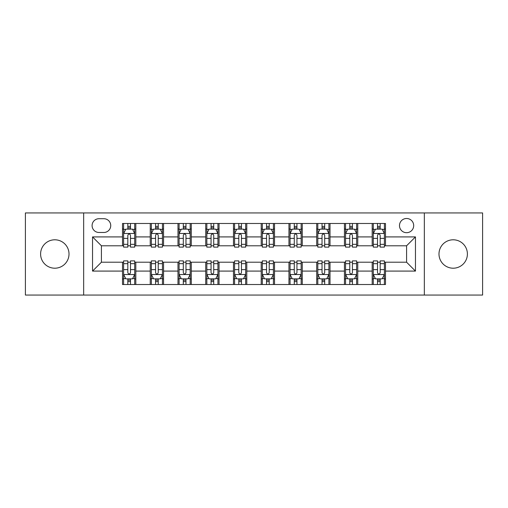 <?xml version="1.0" encoding="UTF-8"?>
<svg xmlns="http://www.w3.org/2000/svg" width="508" height="508" viewBox="0 0 508 508"><rect width="100%" height="100%" fill="white"/><g stroke="black" fill="none" stroke-linecap="round" stroke-linejoin="round"><path stroke-width="0.76" d="M453.193 239.795A14.205 14.205 0 0 0 438.988 254A14.205 14.205 0 0 0 453.193 268.205A14.205 14.205 0 0 0 467.398 254A14.205 14.205 0 0 0 453.193 239.795M54.807 239.795A14.205 14.205 0 0 0 40.602 254A14.205 14.205 0 0 0 54.807 268.205A14.205 14.205 0 0 0 69.012 254A14.205 14.205 0 0 0 54.807 239.795M406.584 218.491A7.099 7.099 0 0 0 399.485 225.59A7.099 7.099 0 0 0 406.584 232.696A7.099 7.099 0 0 0 413.69 225.59A7.099 7.099 0 0 0 406.584 218.491M424.339 295.059L482.6 295.059L482.6 212.941L424.339 212.941L424.339 295.059L83.661 295.059L83.661 212.941L25.4 212.941L25.4 295.059L83.661 295.059M98.971 232.474L103.854 232.474A6.877 6.877 0 0 0 110.738 225.59A6.877 6.877 0 0 0 103.854 218.713L98.971 218.713A6.877 6.877 0 0 0 92.094 225.59A6.877 6.877 0 0 0 98.971 232.474M424.339 212.941L83.661 212.941M122.498 271.088L92.539 271.088L92.539 236.912L122.498 236.912L122.498 245.789L101.416 245.789L101.416 262.211L122.498 262.211L122.498 284.518L385.502 284.518L385.502 262.211L406.584 262.211L406.584 245.789L385.502 245.789L385.502 236.912L415.461 236.912L415.461 271.088L385.502 271.088M385.502 236.912L385.502 223.482L122.498 223.482L122.498 236.912M372.186 223.482L372.186 245.789L373.291 245.789M377.507 245.789L380.175 245.789M384.391 245.789L385.502 245.789M372.186 245.789L356.648 245.789M344.443 223.482L344.443 245.789L345.548 245.789M349.771 245.789L352.431 245.789M344.443 245.789L328.905 245.789M316.7 223.482L316.7 245.789L317.811 245.789M322.028 245.789L324.688 245.789M316.7 245.789L301.161 245.789M288.957 223.482L288.957 245.789L290.068 245.789M294.284 245.789L296.945 245.789M288.957 245.789L273.418 245.789M261.214 223.482L261.214 245.789L262.325 245.789M266.541 245.789L269.202 245.789M261.214 245.789L245.675 245.789M233.47 223.482L233.47 245.789L234.582 245.789M238.798 245.789L241.459 245.789M233.47 245.789L217.932 245.789M205.727 223.482L205.727 245.789L206.839 245.789M211.055 245.789L213.716 245.789M205.727 245.789L190.189 245.789M177.984 223.482L177.984 245.789L179.095 245.789M183.312 245.789L185.972 245.789M177.984 245.789L162.452 245.789M150.241 223.482L150.241 245.789L151.352 245.789M155.569 245.789L158.229 245.789M150.241 245.789L134.709 245.789M122.498 245.789L123.609 245.789M127.826 245.789L130.493 245.789M122.498 262.211L123.609 262.211M127.826 262.211L130.493 262.211M134.709 262.211L135.814 262.211L135.814 284.518M151.352 262.211L135.814 262.211M155.569 262.211L158.229 262.211M162.452 262.211L163.557 262.211L163.557 284.518M179.095 262.211L163.557 262.211M183.312 262.211L185.972 262.211M190.189 262.211L191.3 262.211L191.3 284.518M206.839 262.211L191.3 262.211M211.055 262.211L213.716 262.211M217.932 262.211L219.043 262.211L219.043 284.518M234.582 262.211L219.043 262.211M238.798 262.211L241.459 262.211M245.675 262.211L246.786 262.211L246.786 284.518M262.325 262.211L246.786 262.211M266.541 262.211L269.202 262.211M273.418 262.211L274.53 262.211L274.53 284.518M290.068 262.211L274.53 262.211M294.284 262.211L296.945 262.211M301.161 262.211L302.273 262.211L302.273 284.518M317.811 262.211L302.273 262.211M322.028 262.211L324.688 262.211M328.905 262.211L330.016 262.211L330.016 284.518M345.548 262.211L330.016 262.211M349.771 262.211L352.431 262.211M356.648 262.211L357.759 262.211L357.759 284.518M373.291 262.211L357.759 262.211M377.507 262.211L380.175 262.211M384.391 262.211L385.502 262.211M135.814 223.482L135.814 245.789M122.498 229.032L123.609 229.032M127.826 229.032L130.493 229.032M134.709 229.032L135.814 229.032M122.498 278.968L123.609 278.968M127.826 278.968L130.493 278.968M134.709 278.968L135.814 278.968M150.241 262.211L150.241 284.518M163.557 223.482L163.557 245.789M150.241 229.032L151.352 229.032M155.569 229.032L158.229 229.032M162.452 229.032L163.557 229.032M150.241 278.968L151.352 278.968M155.569 278.968L158.229 278.968M162.452 278.968L163.557 278.968M177.984 262.211L177.984 284.518M177.984 278.968L179.095 278.968M183.312 278.968L185.972 278.968M190.189 278.968L191.3 278.968M191.3 223.482L191.3 245.789M177.984 229.032L179.095 229.032M183.312 229.032L185.972 229.032M190.189 229.032L191.3 229.032M205.727 262.211L205.727 284.518M205.727 278.968L206.839 278.968M211.055 278.968L213.716 278.968M217.932 278.968L219.043 278.968M219.043 223.482L219.043 245.789M205.727 229.032L206.839 229.032M211.055 229.032L213.716 229.032M217.932 229.032L219.043 229.032M233.47 262.211L233.47 284.518M233.47 278.968L234.582 278.968M238.798 278.968L241.459 278.968M245.675 278.968L246.786 278.968M246.786 223.482L246.786 245.789M233.47 229.032L234.582 229.032M238.798 229.032L241.459 229.032M245.675 229.032L246.786 229.032M261.214 262.211L261.214 284.518M261.214 278.968L262.325 278.968M266.541 278.968L269.202 278.968M273.418 278.968L274.53 278.968M274.53 223.482L274.53 245.789M261.214 229.032L262.325 229.032M266.541 229.032L269.202 229.032M273.418 229.032L274.53 229.032M288.957 262.211L288.957 284.518M288.957 278.968L290.068 278.968M294.284 278.968L296.945 278.968M301.161 278.968L302.273 278.968M302.273 223.482L302.273 245.789M288.957 229.032L290.068 229.032M294.284 229.032L296.945 229.032M301.161 229.032L302.273 229.032M316.7 262.211L316.7 284.518M316.7 278.968L317.811 278.968M322.028 278.968L324.688 278.968M328.905 278.968L330.016 278.968M330.016 223.482L330.016 245.789M316.7 229.032L317.811 229.032M322.028 229.032L324.688 229.032M328.905 229.032L330.016 229.032M344.443 262.211L344.443 284.518M344.443 278.968L345.548 278.968M349.771 278.968L352.431 278.968M356.648 278.968L357.759 278.968M357.759 223.482L357.759 245.789M344.443 229.032L345.548 229.032M349.771 229.032L352.431 229.032M356.648 229.032L357.759 229.032M372.186 262.211L372.186 284.518M372.186 278.968L373.291 278.968M377.507 278.968L380.175 278.968M384.391 278.968L385.502 278.968M372.186 229.032L373.291 229.032M377.507 229.032L380.175 229.032M384.391 229.032L385.502 229.032M101.416 245.789L92.539 236.912M101.416 262.211L92.539 271.088M415.461 236.912L406.584 245.789M415.461 271.088L406.584 262.211M130.493 226.371L127.826 226.371M134.709 244.335L130.493 244.335L130.493 247.123L134.709 247.123L134.709 233.578L132.486 229.14L125.832 229.14L123.609 233.578L123.609 247.123L127.826 247.123L127.826 244.335L123.609 244.335M123.609 233.578L123.609 223.482M134.709 233.578L134.709 223.482M127.826 229.14L127.826 223.482M130.493 223.482L130.493 229.14M130.493 244.335L130.493 235.248C129.603 233.534 128.714 233.534 127.826 235.248L127.826 244.335M127.826 281.629L130.493 281.629M123.609 263.665L127.826 263.665L127.826 260.877L123.609 260.877L123.609 274.422L125.832 278.86L132.486 278.86L134.709 274.422L134.709 260.877L130.493 260.877L130.493 263.665L134.709 263.665M134.709 274.422L134.709 284.518M123.609 274.422L123.609 284.518M130.493 278.86L130.493 284.518M127.826 284.518L127.826 278.86M127.826 263.665L127.826 272.752C128.714 274.466 129.603 274.466 130.493 272.752L130.493 263.665M158.229 226.371L155.569 226.371M162.452 244.335L158.229 244.335L158.229 247.123L162.452 247.123L162.452 233.578L160.23 229.14L153.568 229.14L151.352 233.578L151.352 247.123L155.569 247.123L155.569 244.335L151.352 244.335M151.352 233.578L151.352 223.482M162.452 233.578L162.452 223.482M155.569 229.14L155.569 223.482M158.229 223.482L158.229 229.14M158.229 244.335L158.229 235.248C157.347 233.534 156.458 233.534 155.569 235.248L155.569 244.335M185.972 226.371L183.312 226.371M190.189 244.335L185.972 244.335L185.972 247.123L190.189 247.123L190.189 233.578L187.973 229.14L181.312 229.14L179.095 233.578L179.095 247.123L183.312 247.123L183.312 244.335L179.095 244.335M179.095 233.578L179.095 223.482M190.189 233.578L190.189 223.482M183.312 229.14L183.312 223.482M185.972 223.482L185.972 229.14M185.972 244.335L185.972 235.248C185.09 233.534 184.201 233.534 183.312 235.248L183.312 244.335M213.716 226.371L211.055 226.371M217.932 244.335L213.716 244.335L213.716 247.123L217.932 247.123L217.932 233.578L215.716 229.14L209.055 229.14L206.839 233.578L206.839 247.123L211.055 247.123L211.055 244.335L206.839 244.335M206.839 233.578L206.839 223.482M217.932 233.578L217.932 223.482M211.055 229.14L211.055 223.482M213.716 223.482L213.716 229.14M213.716 244.335L213.716 235.248C212.833 233.534 211.944 233.534 211.055 235.248L211.055 244.335M155.569 281.629L158.229 281.629M151.352 263.665L155.569 263.665L155.569 260.877L151.352 260.877L151.352 274.422L153.568 278.86L160.23 278.86L162.452 274.422L162.452 260.877L158.229 260.877L158.229 263.665L162.452 263.665M162.452 274.422L162.452 284.518M151.352 274.422L151.352 284.518M158.229 278.86L158.229 284.518M155.569 284.518L155.569 278.86M155.569 263.665L155.569 272.752C156.458 274.466 157.34 274.466 158.229 272.752L158.229 263.665M183.312 281.629L185.972 281.629M179.095 263.665L183.312 263.665L183.312 260.877L179.095 260.877L179.095 274.422L181.312 278.86L187.973 278.86L190.189 274.422L190.189 260.877L185.972 260.877L185.972 263.665L190.189 263.665M190.189 274.422L190.189 284.518M179.095 274.422L179.095 284.518M185.972 278.86L185.972 284.518M183.312 284.518L183.312 278.86M183.312 263.665L183.312 272.752C184.201 274.466 185.083 274.466 185.972 272.752L185.972 263.665M211.055 281.629L213.716 281.629M206.839 263.665L211.055 263.665L211.055 260.877L206.839 260.877L206.839 274.422L209.055 278.86L215.716 278.86L217.932 274.422L217.932 260.877L213.716 260.877L213.716 263.665L217.932 263.665M217.932 274.422L217.932 284.518M206.839 274.422L206.839 284.518M213.716 278.86L213.716 284.518M211.055 284.518L211.055 278.86M211.055 263.665L211.055 272.752C211.944 274.466 212.827 274.466 213.716 272.752L213.716 263.665M241.459 226.371L238.798 226.371M245.675 244.335L241.459 244.335L241.459 247.123L245.675 247.123L245.675 233.578L243.459 229.14L236.798 229.14L234.582 233.578L234.582 247.123L238.798 247.123L238.798 244.335L234.582 244.335M234.582 233.578L234.582 223.482M245.675 233.578L245.675 223.482M238.798 229.14L238.798 223.482M241.459 223.482L241.459 229.14M241.459 244.335L241.459 235.248C240.576 233.534 239.687 233.534 238.798 235.248L238.798 244.335M238.798 281.629L241.459 281.629M234.582 263.665L238.798 263.665L238.798 260.877L234.582 260.877L234.582 274.422L236.798 278.86L243.459 278.86L245.675 274.422L245.675 260.877L241.459 260.877L241.459 263.665L245.675 263.665M245.675 274.422L245.675 284.518M234.582 274.422L234.582 284.518M241.459 278.86L241.459 284.518M238.798 284.518L238.798 278.86M238.798 263.665L238.798 272.752C239.681 274.466 240.57 274.466 241.459 272.752L241.459 263.665M269.202 226.371L266.541 226.371M273.418 244.335L269.202 244.335L269.202 247.123L273.418 247.123L273.418 233.578L271.202 229.14L264.541 229.14L262.325 233.578L262.325 247.123L266.541 247.123L266.541 244.335L262.325 244.335M262.325 233.578L262.325 223.482M273.418 233.578L273.418 223.482M266.541 229.14L266.541 223.482M269.202 223.482L269.202 229.14M269.202 244.335L269.202 235.248C268.319 233.534 267.43 233.534 266.541 235.248L266.541 244.335M266.541 281.629L269.202 281.629M262.325 263.665L266.541 263.665L266.541 260.877L262.325 260.877L262.325 274.422L264.541 278.86L271.202 278.86L273.418 274.422L273.418 260.877L269.202 260.877L269.202 263.665L273.418 263.665M273.418 274.422L273.418 284.518M262.325 274.422L262.325 284.518M269.202 278.86L269.202 284.518M266.541 284.518L266.541 278.86M266.541 263.665L266.541 272.752C267.424 274.466 268.313 274.466 269.202 272.752L269.202 263.665M296.945 226.371L294.284 226.371M301.161 244.335L296.945 244.335L296.945 247.123L301.161 247.123L301.161 233.578L298.945 229.14L292.284 229.14L290.068 233.578L290.068 247.123L294.284 247.123L294.284 244.335L290.068 244.335M290.068 233.578L290.068 223.482M301.161 233.578L301.161 223.482M294.284 229.14L294.284 223.482M296.945 223.482L296.945 229.14M296.945 244.335L296.945 235.248C296.056 233.534 295.173 233.534 294.284 235.248L294.284 244.335M294.284 281.629L296.945 281.629M290.068 263.665L294.284 263.665L294.284 260.877L290.068 260.877L290.068 274.422L292.284 278.86L298.945 278.86L301.161 274.422L301.161 260.877L296.945 260.877L296.945 263.665L301.161 263.665M301.161 274.422L301.161 284.518M290.068 274.422L290.068 284.518M296.945 278.86L296.945 284.518M294.284 284.518L294.284 278.86M294.284 263.665L294.284 272.752C295.167 274.466 296.056 274.466 296.945 272.752L296.945 263.665M324.688 226.371L322.028 226.371M328.905 244.335L324.688 244.335L324.688 247.123L328.905 247.123L328.905 233.578L326.688 229.14L320.027 229.14L317.811 233.578L317.811 247.123L322.028 247.123L322.028 244.335L317.811 244.335M317.811 233.578L317.811 223.482M328.905 233.578L328.905 223.482M322.028 229.14L322.028 223.482M324.688 223.482L324.688 229.14M324.688 244.335L324.688 235.248C323.799 233.534 322.917 233.534 322.028 235.248L322.028 244.335M322.028 281.629L324.688 281.629M317.811 263.665L322.028 263.665L322.028 260.877L317.811 260.877L317.811 274.422L320.027 278.86L326.688 278.86L328.905 274.422L328.905 260.877L324.688 260.877L324.688 263.665L328.905 263.665M328.905 274.422L328.905 284.518M317.811 274.422L317.811 284.518M324.688 278.86L324.688 284.518M322.028 284.518L322.028 278.86M322.028 263.665L322.028 272.752C322.91 274.466 323.799 274.466 324.688 272.752L324.688 263.665M352.431 226.371L349.771 226.371M356.648 244.335L352.431 244.335L352.431 247.123L356.648 247.123L356.648 233.578L354.432 229.14L347.77 229.14L345.548 233.578L345.548 247.123L349.771 247.123L349.771 244.335L345.548 244.335M345.548 233.578L345.548 223.482M356.648 233.578L356.648 223.482M349.771 229.14L349.771 223.482M352.431 223.482L352.431 229.14M352.431 244.335L352.431 235.248C351.542 233.534 350.66 233.534 349.771 235.248L349.771 244.335M349.771 281.629L352.431 281.629M345.548 263.665L349.771 263.665L349.771 260.877L345.548 260.877L345.548 274.422L347.77 278.86L354.432 278.86L356.648 274.422L356.648 260.877L352.431 260.877L352.431 263.665L356.648 263.665M356.648 274.422L356.648 284.518M345.548 274.422L345.548 284.518M352.431 278.86L352.431 284.518M349.771 284.518L349.771 278.86M349.771 263.665L349.771 272.752C350.653 274.466 351.542 274.466 352.431 272.752L352.431 263.665M380.175 226.371L377.507 226.371M384.391 244.335L380.175 244.335L380.175 247.123L384.391 247.123L384.391 233.578L382.168 229.14L375.514 229.14L373.291 233.578L373.291 247.123L377.507 247.123L377.507 244.335L373.291 244.335M373.291 233.578L373.291 223.482M384.391 233.578L384.391 223.482M377.507 229.14L377.507 223.482M380.175 223.482L380.175 229.14M380.175 244.335L380.175 235.248C379.285 233.534 378.397 233.534 377.507 235.248L377.507 244.335M377.507 281.629L380.175 281.629M373.291 263.665L377.507 263.665L377.507 260.877L373.291 260.877L373.291 274.422L375.514 278.86L382.168 278.86L384.391 274.422L384.391 260.877L380.175 260.877L380.175 263.665L384.391 263.665M384.391 274.422L384.391 284.518M373.291 274.422L373.291 284.518M380.175 278.86L380.175 284.518M377.507 284.518L377.507 278.86M377.507 263.665L377.507 272.752C378.397 274.466 379.285 274.466 380.175 272.752L380.175 263.665M150.241 271.088L135.814 271.088M150.241 236.912L135.814 236.912M177.984 236.912L163.557 236.912M177.984 271.088L163.557 271.088M205.727 236.912L191.3 236.912M205.727 271.088L191.3 271.088M233.47 236.912L219.043 236.912M233.47 271.088L219.043 271.088M261.214 236.912L246.786 236.912M261.214 271.088L246.786 271.088M288.957 236.912L274.53 236.912M288.957 271.088L274.53 271.088M316.7 236.912L302.273 236.912M316.7 271.088L302.273 271.088M344.443 236.912L330.016 236.912M344.443 271.088L330.016 271.088M372.186 236.912L357.759 236.912M372.186 271.088L357.759 271.088M134.652 233.47L123.666 233.47M123.609 229.406L125.698 229.406M132.62 229.406L134.709 229.406M127.826 238.385L123.609 238.385M134.709 238.385L130.493 238.385M130.493 227.781L127.826 227.781M123.666 274.53L134.652 274.53M134.709 278.594L132.62 278.594M125.698 278.594L123.609 278.594M130.493 269.615L134.709 269.615M123.609 269.615L127.826 269.615M127.826 280.219L130.493 280.219M162.395 233.47L151.409 233.47M151.352 229.406L153.435 229.406M160.363 229.406L162.452 229.406M155.569 238.385L151.352 238.385M162.452 238.385L158.229 238.385M158.229 227.781L155.569 227.781M190.138 233.47L179.153 233.47M179.095 229.406L181.178 229.406M188.106 229.406L190.189 229.406M183.312 238.385L179.095 238.385M190.189 238.385L185.972 238.385M185.972 227.781L183.312 227.781M217.881 233.47L206.896 233.47M206.839 229.406L208.921 229.406M215.849 229.406L217.932 229.406M211.055 238.385L206.839 238.385M217.932 238.385L213.716 238.385M213.716 227.781L211.055 227.781M151.409 274.53L162.395 274.53M162.452 278.594L160.363 278.594M153.435 278.594L151.352 278.594M158.229 269.615L162.452 269.615M151.352 269.615L155.569 269.615M155.569 280.219L158.229 280.219M179.153 274.53L190.138 274.53M190.189 278.594L188.106 278.594M181.178 278.594L179.095 278.594M185.972 269.615L190.189 269.615M179.095 269.615L183.312 269.615M183.312 280.219L185.972 280.219M206.896 274.53L217.881 274.53M217.932 278.594L215.849 278.594M208.921 278.594L206.839 278.594M213.716 269.615L217.932 269.615M206.839 269.615L211.055 269.615M211.055 280.219L213.716 280.219M245.624 233.47L234.632 233.47M234.582 229.406L236.665 229.406M243.592 229.406L245.675 229.406M238.798 238.385L234.582 238.385M245.675 238.385L241.459 238.385M241.459 227.781L238.798 227.781M234.632 274.53L245.624 274.53M245.675 278.594L243.592 278.594M236.665 278.594L234.582 278.594M241.459 269.615L245.675 269.615M234.582 269.615L238.798 269.615M238.798 280.219L241.459 280.219M273.368 233.47L262.376 233.47M262.325 229.406L264.408 229.406M271.336 229.406L273.418 229.406M266.541 238.385L262.325 238.385M273.418 238.385L269.202 238.385M269.202 227.781L266.541 227.781M262.376 274.53L273.368 274.53M273.418 278.594L271.336 278.594M264.408 278.594L262.325 278.594M269.202 269.615L273.418 269.615M262.325 269.615L266.541 269.615M266.541 280.219L269.202 280.219M301.104 233.47L290.119 233.47M290.068 229.406L292.151 229.406M299.079 229.406L301.161 229.406M294.284 238.385L290.068 238.385M301.161 238.385L296.945 238.385M296.945 227.781L294.284 227.781M290.119 274.53L301.104 274.53M301.161 278.594L299.079 278.594M292.151 278.594L290.068 278.594M296.945 269.615L301.161 269.615M290.068 269.615L294.284 269.615M294.284 280.219L296.945 280.219M328.847 233.47L317.862 233.47M317.811 229.406L319.894 229.406M326.822 229.406L328.905 229.406M322.028 238.385L317.811 238.385M328.905 238.385L324.688 238.385M324.688 227.781L322.028 227.781M317.862 274.53L328.847 274.53M328.905 278.594L326.822 278.594M319.894 278.594L317.811 278.594M324.688 269.615L328.905 269.615M317.811 269.615L322.028 269.615M322.028 280.219L324.688 280.219M356.591 233.47L345.605 233.47M345.548 229.406L347.637 229.406M354.565 229.406L356.648 229.406M349.771 238.385L345.548 238.385M356.648 238.385L352.431 238.385M352.431 227.781L349.771 227.781M345.605 274.53L356.591 274.53M356.648 278.594L354.565 278.594M347.637 278.594L345.548 278.594M352.431 269.615L356.648 269.615M345.548 269.615L349.771 269.615M349.771 280.219L352.431 280.219M384.334 233.47L373.348 233.47M373.291 229.406L375.38 229.406M382.302 229.406L384.391 229.406M377.507 238.385L373.291 238.385M384.391 238.385L380.175 238.385M380.175 227.781L377.507 227.781M373.348 274.53L384.334 274.53M384.391 278.594L382.302 278.594M375.38 278.594L373.291 278.594M380.175 269.615L384.391 269.615M373.291 269.615L377.507 269.615M377.507 280.219L380.175 280.219"/></g></svg>
